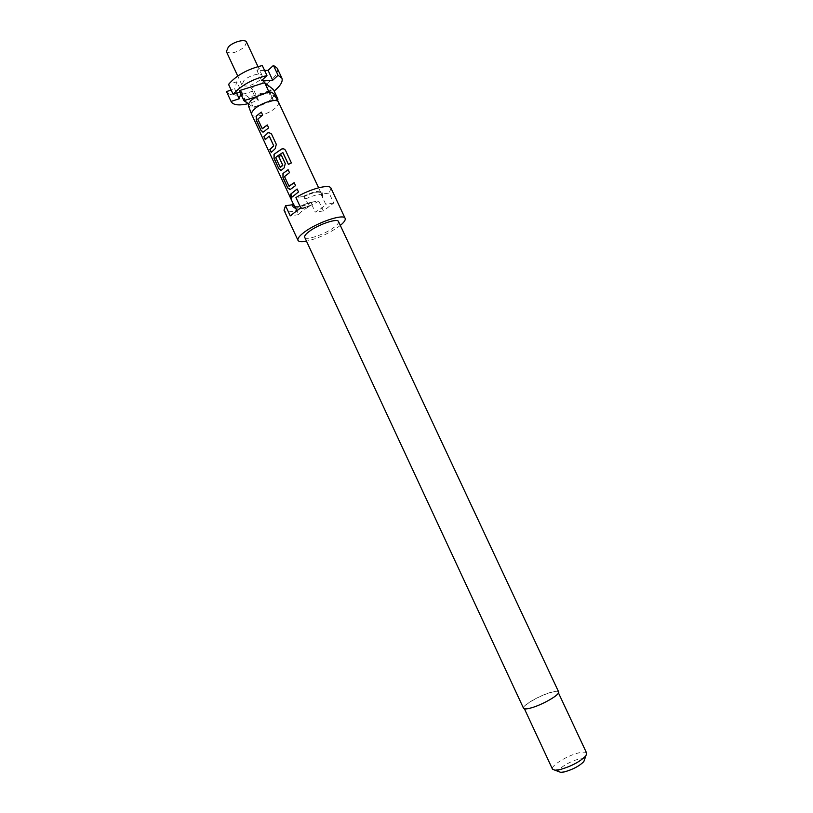 <?xml version="1.0" encoding="UTF-8"?>
<svg xmlns="http://www.w3.org/2000/svg" width="813" height="813" viewBox="0 0 813 813"><rect width="100%" height="100%" fill="white"/><g stroke="black" fill="none" stroke-linecap="round" stroke-linejoin="round"><path stroke-width="0.61" stroke-dasharray="4.07 3.05" d="M291.379 198.911L291.044 196.289L289.875 195.13M558.643 691.904C558.033 690.928 555.553 691.04 551.204 692.239C539.842 695.278 521.692 705.745 523.531 708.275M338.503 221.543C338.97 222.843 337.446 224.815 333.94 227.437C324.865 234.378 305.708 240.902 304.692 237.305M340.322 225.414L338.716 226.644C328.482 233.677 317.741 238.524 306.491 241.187M294.987 207.193L295.058 208.514L299.519 209.154L312.111 204.764L312.233 202L318.757 201.096L323.35 210.923L333.767 203.026L329.123 193.108L322.609 193.972L322.497 196.746L321.044 193.006C318.93 191.126 313.391 192.254 304.428 196.4L309.164 206.553L302.111 210.862L298.737 214.612L296.735 210.313M331.023 188.24L329.123 193.108M312.233 202C306.714 204.856 301.735 206.644 297.294 207.366L292.324 206.634L292.395 204.774M312.111 204.764L310.912 202.183L298.31 206.573L293.747 205.74M586.691 753.214C585.949 751.964 583.419 751.832 579.1 752.808C567.779 755.236 550.31 765.907 552.484 769.169M531.001 707.788C542.078 704.922 560.076 694.495 558.114 692.148C557.515 691.202 555.116 691.304 550.899 692.473C539.873 695.42 522.281 705.572 524.07 708.021C524.609 708.956 526.915 708.875 531.001 707.788M584.496 759.698C584.069 758.631 582.159 758.468 578.765 759.21C570.076 761.029 556.732 769.332 558.856 771.649M277.233 68.221C278.422 71.27 276.532 75.121 271.562 79.776L267.162 83.312L264.398 81.076L251.126 88.444L253.961 90.619C239.55 96.229 230.435 96.625 226.614 91.828M259.926 80.06C251.939 85.802 245.922 87.428 241.888 84.928L244.022 80.446C249.073 75.446 261.075 72.184 262.132 75.487L259.926 80.06M246.563 42.174L244.469 46.961C236.573 52.825 230.536 54.369 226.38 51.595M273.93 93.871L273.829 96.066L271.075 99.521L266.064 103.048C257.02 107.601 251.126 108.515 248.382 105.781M278.524 102.103C279.103 103.586 278.087 105.517 275.465 107.885C268.656 114.227 253.107 118.668 251.735 114.592M294.052 204.541L294.052 205.598C296.227 207.467 301.755 206.35 310.637 202.224L315.261 212.132L322.192 207.925L325.678 204.185L321.003 194.185M253.961 90.619L258.453 100.243L248.26 103.678M240.76 93.871L241.309 92.113L248.687 97.357L268.219 91.178L255.638 98.129L251.126 88.444M255.638 98.129L258.453 100.243M236.654 93.241L234.662 88.963L231.187 90.07M246.065 101.686L236.796 81.778L234.662 88.963M236.796 81.778L228.544 84.379M264.571 70.416L256.959 70.538L262.294 65.548M261.613 80.517L256.959 70.538M267.162 83.312L271.664 92.956L274.174 91.066M271.664 92.956L269.093 90.904L273.635 100.619L277.091 99.521M248.483 103.84L253.25 107.143L273.635 100.619M273.483 100.507L264.398 81.076M272.762 100.903L268.219 91.178M241.309 92.113L245.8 101.777M245.597 101.838L240.963 91.869L239.977 92.184M239.266 90.66L240.963 91.869M269.093 90.904L273.453 89.521M276.146 97.824L269.296 92.621L256.247 96.757M248.687 97.357L253.25 107.143M309.164 206.553L300.688 207.762M298.737 214.612L290.261 215.872M323.35 210.923L315.261 212.132M333.767 203.026L325.678 204.185M304.428 196.4L304.143 196.441C313.411 192.112 319.143 190.923 321.348 192.864L321.277 194.155M304.143 196.441L305.373 199.073L302.771 196.624L295.922 197.529M318.757 201.096C305.048 209.51 285.546 214.703 283.991 210.171M302.771 196.624C313.889 191.268 320.617 189.856 322.954 192.356L322.609 193.972M305.373 199.073C314.641 194.754 320.373 193.555 322.568 195.466L322.497 196.746M292.213 197.051L298.503 191.97M298.605 192L297.212 189.023M289.154 186.116L284.53 176.573M284.723 176.238L289.499 172.651M289.601 172.671L288.117 169.683M290.526 189.378L295.546 185.628M295.647 185.649L294.255 182.671M288.452 164.45L291.389 162.935M281.572 170.141L284.184 167.864M284.326 167.874L285.261 163.555M285.363 163.576L281.308 155.059M280.363 167.204L275.739 157.692M275.932 157.356L282.639 152.58M271.369 152.265L275.373 148.647L276.298 144.318M276.4 144.348L271.491 133.982M271.583 134.013L269.621 132.428M265.475 139.572L268.93 135.984M262.396 128.596L257.802 119.135M257.995 118.81L262.66 115.029M262.762 115.07L261.288 112.092M263.036 132.234L263.564 131.869M263.747 131.838L268.646 127.885M268.747 127.915L267.375 124.978M295.058 208.514L292.324 206.634M558.501 692.981L558.114 692.148M241.888 84.928L237.742 76.016M294.052 205.598L293.696 204.825M321.044 193.006L318.594 187.773M262.132 75.487L257.965 66.575M524.446 708.855L524.07 708.021M294.956 208.341L294.001 206.278M322.568 195.466L321.348 192.864M322.629 195.659L322.954 192.356"/><path stroke-width="1.22" d="M289.702 195.201L291.359 198.992L290.841 196.35L289.702 195.201L291.379 198.911M530.676 708.032C542.098 705.074 560.675 694.322 558.643 691.904L338.503 221.543C337.659 217.904 318.056 224.54 309.021 231.593C305.668 234.154 304.225 236.065 304.692 237.305L523.531 708.275C524.1 709.241 526.478 709.149 530.676 708.032M306.491 241.187C301.653 242.111 298.818 241.837 297.995 240.353C297.345 238.636 299.336 235.994 303.971 232.437C316.552 222.569 344.011 213.291 345.139 218.372C345.738 219.957 344.133 222.295 340.322 225.414M297.995 240.353L283.991 210.171L285.546 205.73L290.261 215.872L300.688 207.762L295.922 197.529C309.905 188.86 329.702 183.728 331.023 188.24L345.139 218.372M294.001 206.278L293.767 204.581L294.987 207.193L292.395 204.774L285.546 205.73M524.446 708.855L552.484 769.169L554.994 770.216L559.781 769.647C571.315 766.354 580.015 761.74 585.878 755.816L586.691 753.214L558.501 692.981M558.856 771.649L560.706 772.34L564.303 771.923C572.931 769.484 579.445 766.029 583.836 761.557L584.496 759.698M274.174 91.066L276.085 89.44C281.085 84.837 283.005 81.036 281.847 78.048L278.076 75.335L273.432 65.416L277.233 68.221L281.847 78.048M237.742 76.016L226.38 51.595L228.392 46.88C233.341 41.717 245.394 38.628 246.563 42.174L257.965 66.575M293.696 204.825L251.715 114.531C251.187 113.098 252.172 111.229 254.662 108.932C261.39 102.54 277.121 98.038 278.493 102.042L318.594 187.773M251.715 114.531L248.382 105.781L248.483 103.84L251.166 100.365L256.247 96.757C265.221 92.225 271.115 91.269 273.93 93.871L278.493 102.042M292.019 197.112L298.503 191.97L297.121 189.002L290.637 194.155L292.019 197.112M290.343 189.419L295.546 185.628L294.164 182.651L288.981 186.147L284.53 176.573L289.499 172.651L288.117 169.683L282.954 173.525L282.985 177.691L287.792 188.037L290.343 189.419M281.389 170.171L284.184 167.864L285.261 163.555L281.308 155.059L278.798 156.736L282.711 165.141L280.18 167.234L275.739 157.692L276.786 156.462L282.792 152.57L288.391 164.399L291.389 162.935L285.576 150.486C284.611 148.86 283.249 148.393 281.491 149.084L274.022 154.328L274.072 158.535L278.869 168.84L281.389 170.171M271.237 152.448L275.231 148.647L276.298 144.318L271.491 133.982L268.625 132.448L263.91 136.686L265.272 139.623L269.174 136.076L273.615 145.608L269.875 149.511L271.237 152.448M263.564 131.869L268.646 127.885L267.274 124.938L262.213 128.627L257.802 119.135L262.66 115.029L261.288 112.092L256.247 116.127L256.329 120.385L261.095 130.629L263.564 131.869M296.735 210.313L293.767 204.581M231.177 101.676L226.492 91.554L231.177 101.676C233.29 105.131 238.981 105.802 248.26 103.678M231.065 101.412L239.225 98.8L236.654 93.241M231.187 90.07L226.492 91.554M228.544 84.379C236.278 75.416 247.528 69.135 262.294 65.548L266.979 75.568C252.233 79.227 240.963 85.487 233.168 94.349L228.544 84.379M273.432 65.416L268.087 70.365L264.571 70.416M266.979 75.568L261.613 80.517L272.711 80.243L268.087 70.365M272.711 80.243L278.076 75.335M239.225 98.8L240.76 93.871M245.8 101.777L248.483 103.84M277.091 99.521L277.985 99.227L273.453 89.521L264.662 82.702L239.266 90.66L243.92 100.67L245.933 102.072M239.977 92.184L233.168 94.349M277.985 99.227L276.146 97.824M264.662 82.702L269.194 92.397M256.247 96.757L243.92 100.67M297.151 189.063L290.637 194.155M290.83 194.094L292.152 196.939M294.194 182.712L289.194 186.238M288.148 169.744L282.954 173.525M283.127 173.484L282.985 177.691M283.178 177.641L287.792 188.037M287.985 187.976L289.875 189.714M291.379 162.935L285.576 150.486M285.597 150.557C284.631 148.931 283.29 148.454 281.562 149.135L281.491 149.084M281.562 149.135L274.022 154.328M274.194 154.297L274.072 158.535M274.266 158.474L278.869 168.84M279.062 168.789L280.902 170.486M281.339 155.131L278.798 156.736M278.93 156.736L282.711 165.141M282.792 165.456L280.383 167.326M282.985 152.722L288.422 164.378M269.621 132.428L267.863 132.814M268.005 132.824L263.91 136.686M264.103 136.635L265.404 139.429M269.316 136.076L273.615 145.608M273.696 145.923L269.875 149.511M270.068 149.46L271.369 152.265M267.314 125.019L262.416 128.708M261.329 112.174L256.247 116.127M256.42 116.096L256.329 120.385M256.522 120.334L261.095 130.629M261.288 130.578L263.036 132.234M583.836 761.557L585.878 755.816M560.706 772.34L554.994 770.216"/></g></svg>
